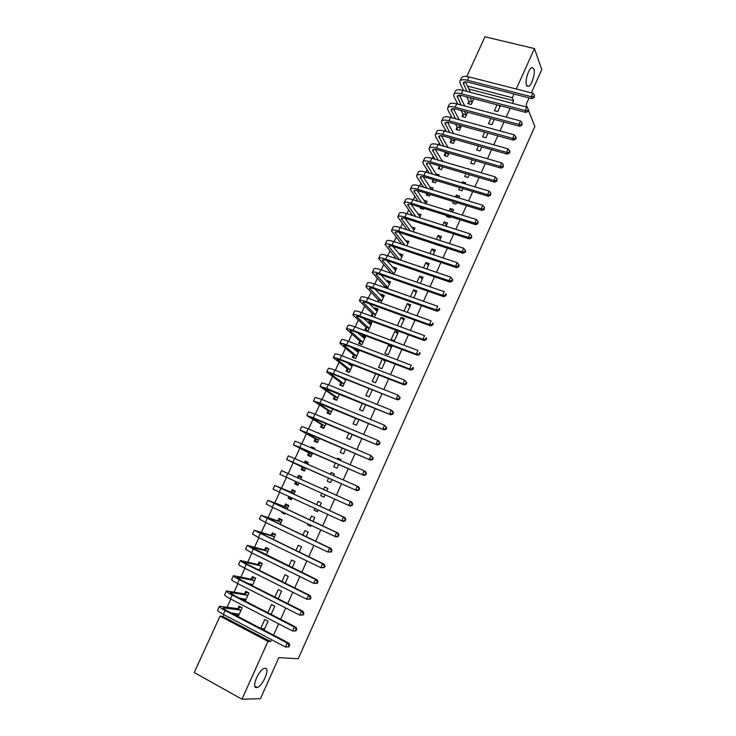 <?xml version="1.0" encoding="UTF-8"?>
<svg xmlns="http://www.w3.org/2000/svg" width="736" height="736" viewBox="0 0 736 736"><rect width="100%" height="100%" fill="white"/><g stroke="black" fill="none" stroke-linecap="round" stroke-linejoin="round"><path stroke-width="1.1" d="M526.516 85.22C524.694 81.282 528.577 68.476 531.88 67.574L533.867 68.825C535.624 72.928 531.751 85.496 528.476 86.397L526.516 85.22M256.478 687.58C251.096 688.132 258.686 669.64 264.344 668.38L265.135 668.26C270.37 667.957 262.844 686.154 257.186 687.461L256.478 687.58M461.012 95.367L460.267 96.996M457.396 103.288L457.093 103.942M454.866 108.818L454.204 110.262M451.37 116.472L450.91 117.484M448.702 122.314L448.123 123.584M445.326 129.702L444.7 131.072M442.511 135.866L442.014 136.951M439.263 142.977L438.463 144.716M436.292 149.463L435.887 150.374M433.173 156.308L432.207 158.406M430.054 163.125L429.732 163.843M427.055 169.685L425.932 172.16M423.789 176.824L423.55 177.358M420.918 183.117L419.621 185.96M414.764 196.595L413.292 199.806M408.581 210.128L406.934 213.716M402.371 223.707L400.559 227.682M396.143 237.342L394.156 241.693M389.887 251.022L387.725 255.76M383.612 264.758L381.266 269.891M377.31 278.548L374.79 284.068M370.99 292.394L368.285 298.301M364.642 306.286L361.753 312.598M358.266 320.234L355.203 326.95M351.872 334.236L348.616 341.348M345.442 348.294L342.01 355.81M339.002 362.397L335.377 370.337M332.525 376.565L328.716 384.91M326.03 390.779L322.028 399.547M319.507 405.058L315.312 414.239M312.956 419.391L308.568 428.987M306.388 433.771L301.806 443.799M299.791 448.215L295.007 458.675M293.167 462.714L288.19 473.607M286.479 477.342L281.511 488.216M279.616 492.347L274.813 502.872M272.734 507.417L268.088 517.583M265.825 522.542L261.344 532.358M258.888 537.731L254.564 547.188M251.914 552.984L247.765 562.074M244.922 568.293L240.93 577.015M237.894 583.666L234.076 592.02M230.837 599.104L227.194 607.09M223.753 614.606L222.898 616.492L220.027 616.124L267.959 641.378L241.969 699.2L194.23 672.529L220.027 616.124M466.826 76.489L484.978 36.8L534.437 48.576L516.258 89.019M528.457 110.363L534.851 126.472L298.236 658.757L278.815 657.644L260.461 698.685L241.969 699.2M462.953 114.411L461.996 116.509L465.281 117.41L467.645 112.212M490.866 118.487L488.502 123.74L491.85 124.651L494.224 119.398M451.14 140.364L450.174 142.48L453.45 143.41L455.271 139.417M478.464 145.976L476.643 150.006L479.992 150.963L481.813 146.924M439.236 166.511L438.26 168.636L441.536 169.611L442.796 166.833M442.18 160.871L444.93 162.141M465.962 173.678L464.701 176.484L468.041 177.468L469.31 174.662M471.454 169.915L468.105 168.93M426.963 193.458L426.264 194.985L429.53 195.997L430.229 194.46M429.925 187.082L433.145 188.057L432.326 189.842M453.367 201.59L452.668 203.145L456.007 204.176L456.706 202.621M458.813 197.947L459.632 196.144L456.283 195.123L455.474 196.926M414.294 221.251L417.56 222.3M417.726 213.734L421.075 214.59L419.63 217.764M440.671 229.724L444.01 230.8M446.08 226.21L447.525 222.99L444.194 221.932L442.741 225.142M405.462 240.644L408.912 241.307L406.824 245.907M433.246 254.693L435.335 250.038L432.004 248.934L429.907 253.58M393.116 267.757L393.41 267.113L396.667 268.235L393.926 274.27M420.302 283.397L423.053 277.288L419.722 276.147L416.972 282.247M377.669 301.686L378.368 300.15M380.678 295.081L381.073 294.198L384.33 295.357L380.917 302.855M407.256 312.34L410.679 304.75L407.358 303.563L403.935 311.144M365.912 327.483L364.9 329.71L368.147 330.924L371.901 322.69L368.644 321.485L368.138 322.607M394.45 340.759L398.213 332.414L394.892 331.191L391.129 339.517L394.45 340.759M353.372 355.028L352.351 357.264L355.598 358.524L359.324 350.318M355.506 350.336L356.086 349.076M382.288 359.122L378.543 367.42L381.855 368.699L385.6 360.392M340.74 382.775L339.71 385.029L342.948 386.336L346.104 379.39M369.021 388.507L365.856 395.526L369.168 396.86L372.333 389.822M328.008 410.725L326.968 413.006L330.197 414.35L332.773 408.682M355.663 418.131L353.078 423.853L356.38 425.233L358.966 419.492M315.174 438.904L314.125 441.195L317.354 442.584L319.341 438.224M317.878 432.952L321.108 434.332M342.185 447.994L340.188 452.401L343.491 453.827L345.488 449.402M347.263 445.464L343.96 444.056M302.248 467.286L301.19 469.605L304.41 471.031L305.799 467.995M304.299 462.769L305.081 461.058L308.301 462.475L307.519 464.195M328.596 478.096L327.207 481.169L330.501 482.641L331.89 479.559M333.629 475.714L334.411 473.975L331.117 472.521L330.335 474.26M291.447 499.532L288.153 498.226L291.373 499.698L292.109 498.079M288.153 498.226L288.889 496.607M291.014 491.942L292.082 489.615L295.292 491.078L293.857 494.242M317.501 511.492L314.125 510.168L317.418 511.676L318.154 510.039M319.912 506.147L321.356 502.946L318.062 501.446L316.618 504.648M314.125 510.168L314.87 508.53M276.083 527.418L278.291 528.466M277.904 520.738L278.972 518.392L282.182 519.901L280.103 524.464M301.962 539.709L304.281 540.813M306.112 536.765L308.191 532.137L304.906 530.592L302.827 535.21M264.684 549.755L265.76 547.391L268.971 548.946L266.248 554.935M292.201 567.631L294.934 561.568L291.649 559.976L288.917 566.03M251.372 579.002L252.457 576.619L255.65 578.22L252.273 585.654M278.171 598.754L281.566 591.229L278.291 589.582L274.896 597.108M238.712 615.452L234.996 614.956L238.179 616.621L242.227 607.724L239.034 606.068L237.949 608.47M234.996 614.956L235.649 613.511M264.031 630.136L268.088 621.12L264.822 619.427L260.765 628.424L264.031 630.136M512.394 103.334L513.581 100.694L468.841 89.028M222.898 616.492L270.627 641.608L271.492 639.685M273.544 635.113L278.622 623.797M280.637 619.316L285.734 607.982M287.702 603.584L292.808 592.222M294.74 587.917L299.856 576.536M301.751 572.304L306.866 560.915M308.734 556.766L313.858 545.358M315.68 541.291L320.813 529.865M322.607 525.881L327.75 514.436M329.498 510.526L334.65 499.072M336.37 495.236L341.495 483.819M343.234 479.955L348.312 468.639M350.078 464.729L355.102 453.523M356.886 449.567L361.873 438.472M363.667 434.461L368.607 423.476M370.42 419.419L375.314 408.535M377.154 404.441L381.993 393.668M383.852 389.519L388.645 378.856M390.522 374.661L395.269 364.099M397.173 359.867L401.874 349.407M403.797 345.129L408.443 334.77M410.384 330.446L414.994 320.188M416.953 315.827L421.516 305.67M423.494 301.263L428.012 291.208M430.008 286.764L434.479 276.8M436.494 272.311L440.928 262.458M442.962 257.922L447.35 248.161M449.402 243.588L453.735 233.928M455.814 229.319L460.11 219.751M462.199 215.096L466.449 205.629M468.556 200.928L472.77 191.553M474.895 186.824L479.062 177.542M481.206 172.776L485.337 163.585M487.499 158.774L491.574 149.684M493.755 144.836L497.803 135.838M499.992 130.944L503.994 122.038M506.212 117.116L510.168 108.293M271.115 614.413L274.841 606.142L271.575 604.477L267.849 612.738M242.043 599.472L242.438 598.607M244.674 593.704L245.76 591.312L248.952 592.94L245.235 601.11M285.2 583.16L288.264 576.371L284.988 574.752L281.925 581.532M258.042 564.346L259.118 561.973L262.32 563.555L259.274 570.262M299.166 552.166L301.576 546.82L298.292 545.256L295.89 550.592M271.308 535.219L272.384 532.864L275.586 534.4L273.185 539.672M310.978 525.973L307.547 524.75L310.831 526.286L311.236 525.394M313.021 521.428L314.787 517.509L311.503 515.991L309.736 519.892M307.547 524.75L307.952 523.857M284.942 513.829L281.603 512.615L284.814 514.124L285.209 513.24M281.603 512.615L281.998 511.741M284.473 506.313L285.54 503.976L288.751 505.466L286.994 509.321M323.996 497.076L320.684 495.641L323.978 497.131L325.054 494.739M326.766 490.93L327.897 488.428L324.604 486.956L323.481 489.449M320.684 495.641L321.761 493.258M297.924 485.291L294.685 483.883L297.905 485.337L298.945 482.963M294.685 483.883L295.743 481.565M297.537 477.627L298.595 475.309L301.815 476.753L300.693 479.219M335.404 463.018L333.712 466.762L337.014 468.206L338.698 464.453M340.455 460.561L340.906 459.568L337.603 458.142L337.162 459.126M308.724 453.063L307.676 455.372L310.896 456.78L312.579 453.082M311.107 447.838L311.549 446.862L314.778 448.252L314.327 449.236M348.938 433.035L346.647 438.104L349.95 439.502L352.24 434.424M321.604 424.792L320.556 427.073L323.785 428.444L326.066 423.421M362.351 403.291L359.481 409.667L362.784 411.019L365.663 404.634M334.383 396.722L333.353 398.995L336.582 400.31L339.452 394.008M375.673 373.787L372.214 381.441L375.526 382.748L378.985 375.075M347.07 368.874L346.04 371.128L349.278 372.398L352.728 364.826M349.158 364.283L349.49 363.556M388.166 354.706L391.938 346.334L388.617 345.083L384.845 353.436L388.166 354.706M359.656 341.228L358.634 343.464L361.882 344.696L365.645 336.426L362.397 335.211L361.836 336.444M400.715 326.867L404.46 318.559L401.138 317.354L397.394 325.643L400.715 326.867M372.149 313.794L371.137 316.011L374.394 317.207L378.129 309L374.872 307.814L374.422 308.816M413.798 297.841L416.88 290.996L413.549 289.828L410.467 296.663M384.183 287.38L384.551 286.562M386.906 281.391L387.256 280.628L390.512 281.768L387.43 288.53M426.788 269.017L429.208 263.635L425.877 262.513L423.458 267.886M399.308 254.178L399.547 253.653L402.804 254.748L400.384 260.056M439.677 240.424L441.444 236.486L438.113 235.41L436.338 239.338M411.608 227.166L415.003 227.921L413.236 231.812M447.028 215.63L446.614 216.55L449.954 217.608L450.368 216.688M452.456 212.051L453.588 209.539L450.248 208.5L449.116 211.011M420.642 207.322L420.228 208.233L423.494 209.263L423.908 208.352M423.816 200.348L427.119 201.296L425.988 203.78M459.678 187.606L458.694 189.787L462.042 190.799L463.027 188.618M465.143 183.908L465.649 182.795L462.3 181.792L461.803 182.905M433.605 182.188L433.246 179.63L432.271 181.792L435.546 182.776L436.512 180.614M436.071 173.954L439.144 174.874L438.647 175.968M472.227 159.795L470.681 163.217L474.03 164.192L475.576 160.77M445.197 153.41L444.231 155.535L447.506 156.483L449.043 153.097M484.674 132.204L482.586 136.85L485.935 137.779L488.032 133.133M457.056 127.365L456.099 129.472L459.374 130.382L461.472 125.792M497.03 104.825L494.399 110.676L497.748 111.568L500.388 105.708M468.832 101.513L467.884 103.601L471.169 104.475L473.8 98.688M514.013 94.015L512.348 97.722L467.406 86.048M531.346 92.874L541.77 69.58L534.437 48.576M513.581 100.694L512.348 97.722M270.627 641.608L267.959 641.378M529.101 97.906L526.139 104.521L527.629 108.284M264.601 628.866L260.765 628.424M271.299 613.99L269.882 613.787M245.392 600.769L244.177 600.567M327.879 488.456L324.604 486.956M301.797 476.772L298.595 475.309M334.337 474.131L331.117 472.521M308.237 462.622L305.081 461.058M340.777 459.853L337.603 458.142M314.658 448.518L311.549 446.862M345.883 444.875L344.071 443.817M319.893 433.817L317.989 432.713M378.856 375.351L378.102 374.734M352.636 365.028L352.038 364.55M385.121 361.459L382.554 359.223M358.883 351.293L356.371 349.186M391.359 347.613L388.617 345.083M365.111 337.612L362.397 335.211M397.578 333.822L394.892 331.191M371.312 323.978L368.644 321.485M403.77 320.077L401.138 317.354M375.498 309.874L377.485 310.408L374.872 307.814M409.943 306.388L407.358 303.563M383.557 296.783L381.073 294.198M416.088 292.753L413.549 289.828M389.62 283.213L387.256 280.628M422.216 279.165L419.722 276.147M395.664 269.707L393.41 267.113M428.315 265.632L425.877 262.513M401.69 256.248L399.547 253.653M434.387 252.144L432.004 248.934M407.707 242.843L405.656 240.23M440.45 238.703L438.113 235.41M413.715 229.485L411.746 226.863M446.476 225.317L444.194 221.932M419.704 216.191L417.809 213.55M452.493 211.986L450.248 208.5M425.675 202.943L423.853 200.284M457.838 197.653L456.283 195.123M463.192 183.319L462.3 181.792M468.602 169.078L468.289 168.516M493.948 119.996L493.589 119.223M499.781 107.051L499.026 105.349M241.187 607.191L242.153 607.89M238.795 615.278L236.771 613.668M288.944 646.843L289.662 645.242L288.99 645.187L288.273 646.788L288.944 646.843L285.402 646.99L287.196 642.988L225.133 610.521C220.993 608.304 219.089 606.887 219.42 606.243L237.645 608.626L240.617 607.099M239.283 614.21L231.003 612.876M241.132 610.126L223.174 607.927C222.953 608.35 224.232 609.307 226.992 610.779L288.88 643.135L289.662 645.242M288.273 646.788L285.402 646.99L223.358 614.394C219.227 612.177 217.322 610.742 217.663 610.08L219.356 606.4M288.99 645.187L287.196 642.988L288.88 643.135M240.838 610.282L237.645 608.626M248.188 592.554L247.314 592.397L248.851 593.179M245.502 600.53L243.404 598.764M296.074 630.872L296.783 629.28L296.13 629.206L295.412 630.798L296.074 630.872L292.551 630.991L294.336 627.008L232.208 595.038C228.068 592.866 226.145 591.496 226.44 590.934L244.37 593.86L247.314 592.397M246.017 599.408L239.356 598.083M247.866 595.341L231.076 592.59L230.175 592.609L234.039 595.35L295.992 627.21L296.783 629.28M295.412 630.798L292.551 630.991L230.442 598.902C226.302 596.721 224.379 595.341 224.682 594.752L226.375 591.072M296.13 629.206L294.336 627.008L295.992 627.21M247.563 595.488L244.37 593.86M255.245 578.018L253.984 577.751L255.512 578.524M250.47 584.752L250.01 583.915M303.177 614.974L303.885 613.392L303.232 613.29L302.524 614.873L303.177 614.974L299.672 615.066L301.447 611.092L239.255 579.618C235.106 577.484 233.165 576.168 233.422 575.681L251.068 579.14L253.984 577.751M252.724 584.66L248.05 583.519M254.564 580.612L238.032 577.383L237.158 577.355L241.058 579.986L303.076 611.358L303.885 613.392M302.524 614.873L299.672 615.066L237.498 583.464C233.349 581.32 231.408 579.996 231.674 579.49L233.367 575.8M303.232 613.29L301.447 611.092L303.076 611.358M254.27 580.75L251.068 579.14M262.31 563.574L260.618 563.16L262.163 563.914M310.242 599.141L310.951 597.568L310.307 597.439L309.598 599.021L310.242 599.141L306.765 599.196L308.531 595.249L246.275 564.264C242.116 562.166 240.148 560.906 240.378 560.492L257.747 564.484L260.618 563.16M259.403 569.968L257.26 569.268M261.243 565.938L244.959 562.23L244.104 562.166L248.041 564.678L310.123 595.562L310.951 597.568M309.598 599.021L306.765 599.196L244.518 568.091C240.368 565.984 238.409 564.714 238.639 564.282L240.332 560.593M310.307 597.439L308.531 595.249L310.123 595.562M260.949 566.067L257.747 564.484M268.907 549.084L267.242 548.624L268.778 549.369M317.28 583.372L317.98 581.799L317.354 581.652L316.655 583.234L317.28 583.372L313.821 583.4L315.578 579.462L253.258 548.964L247.305 545.367L264.399 549.884L267.242 548.624M267.895 551.319L251.031 547.032L317.152 579.839L317.98 581.799M316.655 583.234L313.821 583.4L251.519 552.782L245.576 549.139L247.268 545.45M317.354 581.652L315.578 579.462L317.152 579.839M267.6 551.448L264.399 549.884M275.466 534.658L273.829 534.143L275.365 534.879M324.291 567.677L324.99 566.104L324.374 565.938L323.674 567.511L324.291 567.677L320.85 567.677L322.607 563.748L254.205 530.297L271.023 535.339L273.829 534.143M274.519 536.756L257.922 531.962L324.144 564.181L324.99 566.104M323.674 567.511L320.85 567.677L258.483 537.538L252.485 534.06L254.178 530.362M324.374 565.938L322.607 563.748L324.144 564.181M274.234 536.875L271.023 535.339M282.008 520.278L280.388 519.717L281.934 520.444M331.274 552.037L331.973 550.482L331.366 550.289L330.666 551.853L331.274 552.037L327.851 552.009L329.599 548.099L261.087 515.292L277.619 520.849L280.388 519.717M281.115 522.247L264.785 516.948L331.108 548.587L331.973 550.482M330.666 551.853L327.851 552.009L265.42 522.358L259.366 519.036L261.059 515.338M331.366 550.289L329.599 548.099L331.108 548.587M280.83 522.367L277.619 520.849M288.521 505.963L286.93 505.356L288.475 506.064M285.209 513.25L283.664 512.514M338.22 536.47L338.919 534.916L338.321 534.704L337.631 536.259L338.22 536.47L336.315 536.93L334.825 536.406L336.564 532.514L267.932 500.342L284.197 506.423L286.93 505.356M287.684 507.803L271.621 501.998L338.045 533.057L338.919 534.916M337.631 536.259L334.825 536.406L272.338 507.233L266.22 504.068L267.913 500.37M338.321 534.704L336.564 532.514L338.045 533.057M287.408 507.914L284.197 506.423M295.016 491.694L293.443 491.041L294.989 491.74M291.732 498.898L290.196 498.189L289.671 496.966M345.147 520.959L345.837 519.414L345.258 519.174L344.568 520.729L345.147 520.959L343.234 521.447L341.762 520.867L343.5 516.994L274.749 485.456L290.738 492.044L293.443 491.041M294.234 493.405L278.438 487.112L344.954 517.592L345.837 519.414M344.568 520.729L341.762 520.867L273.047 489.173L274.74 485.466M345.258 519.174L343.5 516.994L344.954 517.592M293.958 493.516L290.738 492.044M301.484 477.471L299.938 476.781L297.316 477.701M298.236 484.601L296.691 483.902L295.725 481.519M351.468 505.264L352.038 505.512L352.728 503.976L352.158 503.718L351.468 505.264L348.68 505.402L279.846 474.324L281.538 470.626L351.836 502.191L352.728 503.976M352.038 505.512L350.115 506.037L348.68 505.402L350.4 501.538L352.158 503.718M307.952 463.257L306.397 462.576L304.952 463.064M304.722 470.359L303.168 469.669L302.137 467.02L305.366 468.446L290.288 461.196L356.978 490.673L292.9 462.217L286.617 459.54L302.137 467.02M304.704 470.396L303.168 469.669M358.349 489.863L358.91 490.139L359.591 488.603L359.03 488.327L358.349 489.863L355.571 489.992L357.282 486.146L294.612 458.491L288.3 455.851L286.617 459.531M359.03 488.327L357.282 486.146L358.69 486.846L359.591 488.603M358.91 490.139L356.978 490.673M314.392 449.098L312.634 448.491M311.172 456.173L309.626 455.501L308.623 452.787L311.843 454.195L297.031 446.467L363.805 475.382L299.708 447.341L293.36 444.811L308.623 452.787M311.126 456.265L309.626 455.501M365.194 474.527L365.746 474.821L366.427 473.294L365.875 472.99L365.194 474.527L362.425 474.646L364.136 470.819L301.401 443.624L295.044 441.14L293.37 444.783M365.875 472.99L364.136 470.819L365.507 471.574L366.427 473.294M365.746 474.821L363.805 475.382M317.602 442.042L316.057 441.37L315.072 438.619L318.302 439.999L303.738 431.793L370.613 460.156L306.48 432.52L300.076 430.146L315.072 438.619M317.529 442.189L316.057 441.37M372.02 459.246L372.554 459.568L373.235 458.04L372.701 457.728L372.02 459.246L369.251 459.365L370.953 455.556L308.172 428.821L301.751 426.494L300.095 430.1M372.701 457.728L370.953 455.556L373.235 458.04M372.554 459.568L370.613 460.156M324.006 427.956L322.46 427.303L321.503 424.506L324.732 425.868L310.426 417.183L377.384 444.986L313.223 417.754L306.774 415.536L321.503 424.506M323.914 428.168L322.46 427.303M378.81 444.038L379.334 444.369L380.015 442.86L379.491 442.52L378.81 444.038L376.059 444.148L377.752 440.349L314.907 414.074L308.439 411.893L306.802 415.472M379.491 442.52L377.752 440.349L379.077 441.204L380.015 442.86M379.334 444.369L377.384 444.986M330.39 413.936L328.836 413.292L327.906 410.44L331.145 411.774L317.078 402.629L384.137 429.879L319.948 403.043L313.435 400.982L327.906 410.44M330.271 414.202L328.836 413.292M385.572 428.886L386.096 429.244L386.768 427.736L386.253 427.377L385.572 428.886L382.83 428.987L384.514 425.206L321.623 399.381L315.1 397.357L313.472 400.908M386.253 427.377L384.514 425.206L386.768 427.736M386.096 429.244L384.137 429.879M336.748 399.961L335.193 399.326L334.291 396.428L337.53 397.744L323.711 388.13L390.853 414.837L326.637 388.396L320.077 386.492L334.291 396.428M336.6 400.283L335.193 399.326M339.37 394.183L337.833 393.355M392.316 413.798L392.822 414.175L393.493 412.675L392.987 412.289L392.316 413.798L389.574 413.89L391.258 410.127L328.311 384.744L321.733 382.876L320.114 386.391M392.987 412.289L391.258 410.127L392.527 411.084L393.493 412.675M392.822 414.175L390.853 414.837M343.077 386.041L341.522 385.416L340.648 382.472L343.887 383.769L330.317 373.686L334.742 374.863L397.541 399.85L333.307 373.814C329.075 372.158 326.867 371.57 326.683 372.048L340.648 382.472M342.599 386.188L341.522 385.416M343.399 378.746L344.117 378.598M345.718 380.227L342.139 377.807M399.022 398.774L399.519 399.17L400.191 397.67L399.694 397.274L399.022 398.774L396.29 398.857L397.964 395.112L334.972 370.171C330.74 368.534 328.523 367.954 328.339 368.451L326.738 371.938M399.694 397.274L397.964 395.112L400.191 397.67M399.519 399.17L397.541 399.85M352.535 365.258L349.876 364.854M349.388 372.168L347.834 371.56L346.978 368.57L350.226 369.84L336.895 359.306L341.357 360.382L404.211 384.928L402.988 383.888L339.949 359.278C335.708 357.659 333.491 357.126 333.27 357.668L346.978 368.57M348.56 372.112L347.834 371.56M352.047 366.326L346.996 362.581M405.702 383.806L406.189 384.22L406.861 382.729L406.373 382.315L405.702 383.806L402.988 383.888L404.653 380.153L341.605 355.654C337.364 354.044 335.138 353.519 334.917 354.08L333.334 357.54M406.373 382.315L404.653 380.153L406.861 382.729M406.189 384.22L404.211 384.928M358.8 351.468L356.325 351.017M355.672 358.358L354.117 357.751L353.289 354.715L356.537 355.966L343.454 344.972L347.944 345.957L410.854 370.07L409.648 368.975L346.564 344.807C342.323 343.224 340.078 342.737 339.839 343.344L353.289 354.715M354.577 358.128L354.117 357.751M358.349 352.47L352.213 347.594M412.362 368.902L412.841 369.334L413.503 367.853L413.025 367.411L412.362 368.902L409.648 368.975L411.314 365.258L348.211 341.2C343.97 339.618 341.725 339.149 341.467 339.774L339.903 343.206M413.025 367.411L413.503 367.853M412.841 369.334L410.854 370.07M365.056 337.732L362.747 337.244M361.928 344.595L360.373 343.997L359.573 340.915L362.82 342.148L349.977 330.703C350.161 330.252 351.679 330.547 354.513 331.586L417.459 355.267L416.282 354.126L353.151 330.39C348.901 328.836 346.647 328.394 346.371 329.075L359.573 340.915M364.633 338.661L357.687 332.773M418.986 354.053L419.456 354.513L420.118 353.032L419.649 352.572L418.986 354.053L416.282 354.126L417.938 350.419L354.798 326.793C350.548 325.248 348.284 324.824 347.999 325.514L346.444 328.918M419.649 352.572L420.118 353.032M419.456 354.513L417.459 355.267M371.284 324.042L369.141 323.536M368.166 330.878L366.611 330.298L365.838 327.17L369.086 328.376L356.482 316.489C356.684 315.992 358.211 316.25 361.045 317.271L424.046 340.529L422.896 339.333L359.711 316.029C355.46 314.511 353.188 314.116 352.884 314.861L365.838 327.17M370.88 324.916L363.326 318.108M425.592 339.268L426.052 339.747L426.705 338.275L426.254 337.796L425.592 339.268L422.896 339.333L424.543 335.644L361.348 312.45C357.098 310.932 354.816 310.555 354.504 311.319L352.958 314.686M426.254 337.796L426.705 338.275M426.052 339.747L424.046 340.529M372.821 316.627L372.076 313.472L375.323 314.658L362.958 302.321C363.188 301.788 364.716 302.018 367.558 303.011L430.606 325.846L429.484 324.604L366.252 301.723C361.992 300.242 359.702 299.892 359.361 300.702L372.076 313.472M377.117 311.218L369.086 303.563M432.17 324.539L432.612 325.036L433.265 323.573L432.823 323.076L432.17 324.539L429.484 324.604L431.121 320.924L367.88 298.163C363.621 296.682 361.321 296.35 360.98 297.169L359.453 300.518M432.823 323.076L433.265 323.573M432.612 325.036L430.606 325.846M383.668 296.82L381.837 296.286M378.801 302.091L378.295 299.828L381.542 300.996L369.408 288.218C369.656 287.638 371.202 287.831 374.044 288.806L437.138 311.218L436.034 309.93L372.766 287.482C368.497 286.019 366.188 285.724 365.829 286.598L378.295 299.828M383.327 297.565L374.937 289.128M438.72 309.874L439.153 310.39L439.806 308.936L439.374 308.412L438.72 309.874L436.034 309.93L437.672 306.268L374.385 283.93C370.125 282.477 367.807 282.192 367.439 283.084L365.921 286.396M439.374 308.412L439.806 308.936M439.153 310.39L437.138 311.218M389.822 283.286L388.148 282.744M384.772 287.592L384.477 286.23L387.734 287.38L375.838 274.169C376.105 273.544 377.66 273.709 380.503 274.666L443.642 296.654L442.566 295.311L379.252 273.286C374.983 271.86 372.655 271.612 372.26 272.55L384.477 286.23M389.51 283.976L380.852 274.786M445.243 295.274L445.666 295.808L446.32 294.345L445.887 293.811L445.243 295.274L442.566 295.311L444.194 291.668L380.862 269.744C376.593 268.327 374.265 268.097 373.86 269.045L372.361 272.329M445.887 293.811L446.32 294.345M445.666 295.808L443.642 296.654M395.95 269.808L394.45 269.284M390.752 273.166L393.907 273.82L382.242 260.167C382.527 259.504 384.091 259.642 386.943 260.572L450.128 282.146L449.07 280.756L385.71 259.155C381.432 257.756 379.086 257.554 378.672 258.557L390.65 272.688M395.674 270.425L386.814 260.526M451.738 280.72L452.152 281.272L452.796 279.827L452.382 279.266L451.738 280.72L449.07 280.756L450.699 277.132L387.32 255.622C383.042 254.242 380.696 254.049 380.264 255.061L378.773 258.318M450.699 277.132L452.382 279.266M452.152 281.272L450.128 282.146M402.068 256.367L400.761 255.926M399.639 259.808L388.617 246.229C388.921 245.52 390.503 245.622 393.355 246.532L456.578 267.692L455.547 266.266L392.141 245.07C387.863 243.708 385.508 243.552 385.057 244.61L396.373 258.695M401.81 256.928L392.822 246.358M458.206 266.23L458.611 266.8L459.255 265.356L458.85 264.785L458.206 266.23L455.547 266.266L457.166 262.651L393.751 241.555C389.473 240.203 387.108 240.065 386.648 241.141L385.167 244.361M457.166 262.651L458.85 264.785M458.611 266.8L456.578 267.692M408.158 242.99L407.017 242.613M404.929 245.281L394.974 232.337C395.296 231.592 396.888 231.656 399.74 232.548L463.008 253.294L462.006 251.822L398.553 231.04C394.275 229.715 391.892 229.604 391.414 230.727L401.663 244.186M407.928 243.487L398.857 232.282M464.655 251.795L465.051 252.384L465.695 250.948L465.29 250.36L464.655 251.795L462.006 251.822L463.616 248.225L400.154 227.544C395.867 226.219 393.484 226.127 393.006 227.258L391.534 230.46M463.616 248.225L465.29 250.36M465.051 252.384L463.008 253.294M414.221 229.65L413.246 229.338M410.329 230.856L401.304 218.5C401.644 217.709 403.245 217.755 406.106 218.62L469.412 238.961L468.427 237.443L404.938 217.074C400.651 215.768 398.259 215.712 397.753 216.89L407.045 229.788M414.018 230.092L404.91 218.279M471.068 237.424L471.463 238.032L471.712 235.989L471.068 237.424L468.427 237.443L470.037 233.855L406.53 213.587C402.242 212.29 399.841 212.244 399.335 213.44L397.882 216.614M470.037 233.855L471.712 235.989M471.463 238.032L469.412 238.961M420.265 216.366L419.428 216.099M415.803 216.55L407.606 204.718C407.965 203.881 409.575 203.9 412.436 204.746L475.787 224.682L474.83 223.118L411.295 203.154C407.008 201.885 404.598 201.866 404.064 203.108L412.519 215.501M420.09 216.752L410.973 204.35M477.462 223.1L477.848 223.735L478.106 221.674L477.462 223.1L474.83 223.118L476.431 219.549L412.887 199.686C408.59 198.416 406.18 198.416 405.637 199.677L404.193 202.814M476.431 219.549L478.106 221.674M477.848 223.735L475.787 224.682M426.282 203.127L425.574 202.906M421.618 208.674L421.443 207.58M421.351 202.326L413.89 190.983C414.267 190.118 415.886 190.09 418.756 190.928L482.144 210.459L481.206 208.849L417.634 189.29C413.338 188.048 410.909 188.076 410.348 189.382L418.048 201.296M426.135 203.449L417.045 190.486M483.828 208.84L484.205 209.484L484.472 207.414L483.828 208.84L481.206 208.849L482.798 205.289L419.216 185.831C414.92 184.598 412.491 184.644 411.921 185.96L410.495 189.078M482.798 205.289L484.472 207.414M484.205 209.484L482.144 210.459M427.625 195.408L427.349 193.577M426.944 188.195L420.146 177.302C420.541 176.392 422.17 176.346 425.04 177.155L488.474 196.291L487.563 194.635L423.945 175.481C419.649 174.266 417.202 174.34 416.613 175.711L417.11 177.422L423.642 187.183M431.59 189.621L423.117 176.695M490.176 194.635L490.535 195.298L490.811 193.218L490.176 194.635L487.563 194.635L489.146 191.093L425.518 172.031C421.222 170.835 418.775 170.918 418.177 172.298L416.76 175.389M489.146 191.093L490.811 193.218M490.535 195.298L488.474 196.291M432.584 174.147L426.374 163.677C426.788 162.73 428.435 162.647 431.305 163.438L494.776 182.188L493.884 180.486L430.238 161.718C425.932 160.54 423.467 160.66 422.85 162.086L423.32 163.852L429.281 173.162M437.028 175.481L429.18 162.969M496.496 180.486L496.846 181.166L497.122 179.078L496.496 180.486L493.884 180.486L495.466 176.953L431.802 158.286C427.496 157.118 425.031 157.246 424.414 158.682L423.007 161.745M495.466 176.953L497.122 179.078M496.846 181.166L494.776 182.188M439.567 169.022L439.18 166.134L442.18 166.649M438.26 160.181L432.584 150.107C433.016 149.114 434.672 149.003 437.543 149.776L501.05 168.13L500.186 166.382L436.494 148.019C432.188 146.869 429.714 147.034 429.07 148.516L429.511 150.328L434.948 159.206M442.52 161.432L435.243 149.307M502.789 166.391L503.13 167.09L503.415 164.984L502.789 166.391L500.186 166.382L501.759 162.868L438.058 144.596C433.752 143.456 431.268 143.63 430.624 145.13L429.235 148.166M501.759 162.868L503.415 164.984M503.13 167.09L501.05 168.13M445.51 155.903L445.151 153.033L448.426 153.98L447.681 152.702M443.955 146.289L438.776 136.583C439.226 135.553 440.882 135.415 443.762 136.169L507.306 154.128L506.46 152.343L442.732 134.366C438.426 133.244 435.933 133.455 435.261 134.992L435.675 136.868L440.643 145.342M444.397 151.754L445.151 153.033M448.049 147.458L441.296 135.7M509.054 152.352L509.386 153.07L510.011 151.671L509.68 150.954L509.054 152.352L506.46 152.343L508.033 148.838L444.296 130.962C439.981 129.84 437.488 130.06 436.807 131.615L435.427 134.624M508.033 148.838L509.68 150.954M509.386 153.07L507.306 154.128M451.435 142.839L451.094 139.987L454.37 140.916L453.22 138.837M449.678 132.471L444.93 123.114C445.4 122.047 447.074 121.872 449.954 122.608L513.535 140.18L512.716 138.35L448.951 120.759C444.636 119.674 442.134 119.922 441.434 121.523L441.821 123.446L446.356 131.532M449.926 137.908L451.094 139.987M453.615 133.575L447.341 122.158M515.301 138.368L515.623 139.104L516.249 137.715L515.927 136.979L515.301 138.368L512.716 138.35L514.271 134.863L450.506 117.374C446.182 116.288 443.679 116.555 442.971 118.165L441.609 121.146M514.271 134.863L515.927 136.979M515.623 139.104L513.535 140.18M457.332 129.812L457.019 126.978L460.294 127.889L458.786 125.046M455.418 118.717L451.076 109.692C451.564 108.588 453.247 108.385 456.127 109.103L519.736 126.288L518.944 124.421L455.142 107.217C450.828 106.15 448.298 106.444 447.58 108.1L447.939 110.078L452.088 117.806M455.483 124.136L457.019 126.978M459.2 119.756L453.367 108.67M521.52 124.439L521.833 125.194L522.137 123.05L521.52 124.439L518.944 124.421L520.499 120.943L456.688 103.831C452.364 102.782 449.843 103.086 449.107 104.76L447.755 107.714M520.499 120.943L522.137 123.05M521.833 125.194L519.736 126.288M463.211 116.84L462.916 114.025L466.201 114.917L464.37 111.329M461.168 105.036L457.185 96.324C457.691 95.174 459.384 94.953 462.272 95.643L525.918 112.452L525.145 110.538L461.306 93.72C456.992 92.681 454.452 93.021 453.698 94.732L454.038 96.766L457.829 104.144M461.067 110.437L462.916 114.025M464.812 106.012L459.384 95.248M527.712 110.566L528.025 111.338L528.328 109.186L527.712 110.566L525.145 110.538L526.691 107.079L462.852 90.353C458.528 89.323 455.98 89.672 455.225 91.402L453.882 94.328M526.691 107.079L528.328 109.186M528.025 111.338L525.918 112.452M469.071 103.914L468.795 101.117L472.08 101.991L469.973 97.676M466.918 91.42L463.284 83.002C463.8 81.816 465.511 81.567 468.39 82.239L532.073 98.67L531.328 96.71L467.452 80.27C463.128 79.267 460.58 79.654 459.798 81.42L460.11 83.499L463.588 90.546M466.67 96.802L468.795 101.117M470.442 92.34L465.391 81.871M533.885 96.747L534.18 97.538L534.502 95.367L533.885 96.747L531.328 96.71L532.864 93.26L468.988 76.921C464.655 75.918 462.107 76.314 461.325 78.099L459.991 80.997M532.864 93.26L534.502 95.367M534.18 97.538L532.073 98.67M223.689 608.746L224.094 607.862M223.358 614.394L225.133 610.521M230.718 593.372L231.076 592.59M230.442 598.902L232.208 595.038M237.719 578.064L238.032 577.383M237.498 583.464L239.255 579.618M244.692 562.819L244.959 562.23M244.518 568.091L246.275 564.264M251.638 547.63L251.859 547.142M251.519 552.782L253.258 548.964M258.483 537.538L260.222 533.738M265.42 522.358L267.159 518.567M272.338 507.233L274.059 503.461M279.22 492.163L280.94 488.41M286.074 477.167L287.785 473.423M292.9 462.217L294.612 458.491M299.708 447.341L301.401 443.624M306.48 432.52L308.172 428.821M313.223 417.754L314.907 414.074M319.948 403.043L321.623 399.381M324.318 388.691L324.567 388.148M326.637 388.396L328.311 384.744M330.906 374.293L331.191 373.658M333.307 373.814L334.972 370.171M337.465 359.95L337.796 359.223M339.949 359.278L341.605 355.654M343.997 345.662L344.374 344.844M346.564 344.807L348.211 341.2M350.511 331.421L350.916 330.528M353.151 330.39L354.798 326.793M356.988 317.244L357.448 316.259M359.711 316.029L361.348 312.45M363.446 303.122L363.943 302.045M366.252 301.723L367.88 298.163M369.886 289.055L370.41 287.896M372.766 287.482L374.385 283.93M376.289 275.043L376.86 273.792M379.252 273.286L380.862 269.744M382.674 261.078L383.281 259.753M385.71 259.155L387.32 255.622M389.031 247.176L389.684 245.76M392.141 245.07L393.751 241.555M395.37 233.321L396.06 231.822M398.553 231.04L400.154 227.544M401.681 219.521L402.408 217.939M404.938 217.074L406.53 213.587M407.965 205.776L408.728 204.111M411.295 203.154L412.887 199.686M414.23 192.078L415.03 190.33M417.634 189.29L419.216 185.831M420.468 178.434L421.305 176.603M423.945 175.481L425.518 172.031M426.687 164.846L427.561 162.932M430.238 161.718L431.802 158.286M432.878 151.303L433.789 149.316M436.494 148.019L438.058 144.596M439.042 137.816L439.99 135.746M442.732 134.366L444.296 130.962M445.188 124.384L446.172 122.231M448.951 120.759L450.506 117.374M451.306 110.998L452.327 108.772M455.142 107.217L456.688 103.831M457.406 97.658L458.464 95.358M461.306 93.72L462.852 90.353M463.487 84.373L464.572 81.99M467.452 80.27L468.988 76.921M257.186 687.461L254.849 686.182M528.476 86.397L526.967 86.02"/></g></svg>
